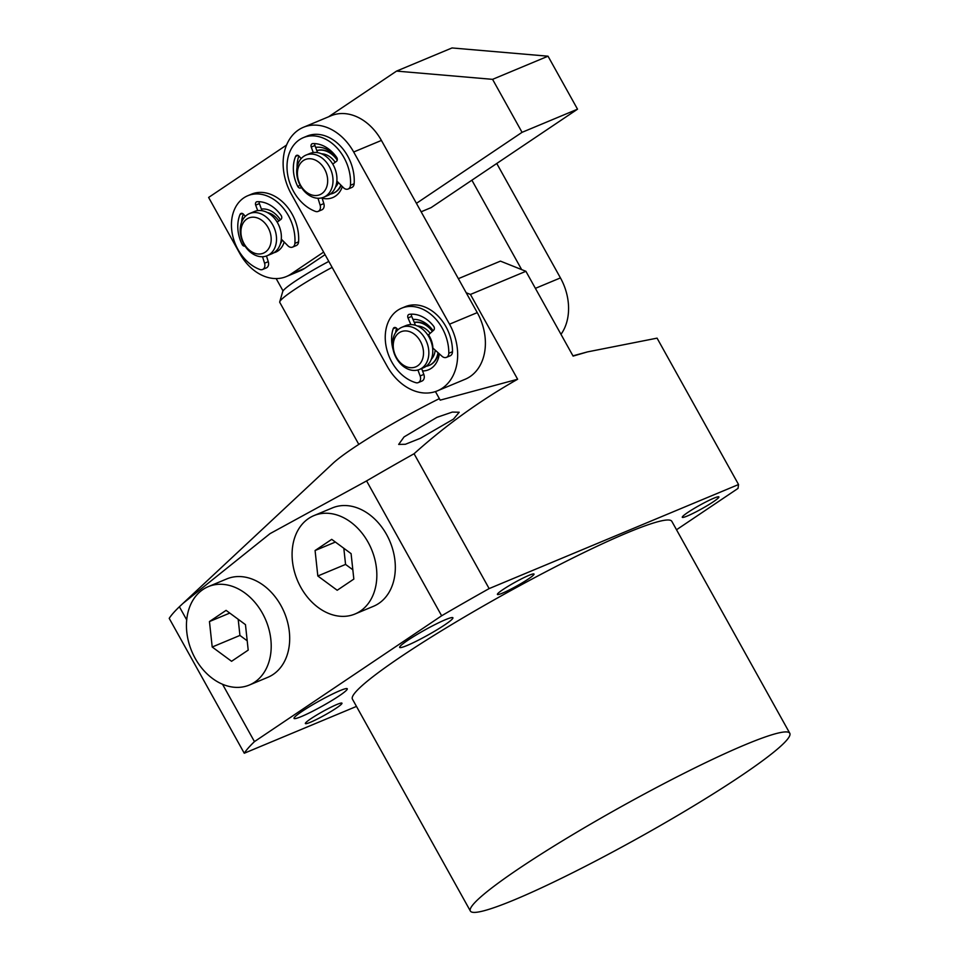 <?xml version="1.0" encoding="UTF-8"?>
<svg xmlns="http://www.w3.org/2000/svg" width="959" height="959" viewBox="0 0 959 959"><rect width="100%" height="100%" fill="white"/><g stroke="black" fill="none" stroke-linecap="round" stroke-linejoin="round"><path stroke-width="1.44" d="M284.164 242.016A22.848 17.214 67.3 0 1 275.712 252.145A22.848 17.214 67.3 0 1 273.806 252.78M286.585 145.037L208.618 197.446L239.954 253.739A45.696 34.428 -112.7 0 0 286.357 276.552A45.696 34.428 -112.7 0 0 290.877 274.118L323.627 252.097M416.434 203.344L522.056 132.33L492.566 79.345L396.558 71.098L328.577 116.794M261.411 209.086A22.848 17.214 67.3 0 1 280.376 219.803M325.053 254.662L304.734 268.328L290.877 274.118M286.357 276.552L300.215 270.762A45.696 34.428 -112.7 0 0 304.734 268.328M492.566 79.345L548.033 56.197L452.013 47.95L396.558 71.098M548.033 56.197L577.522 109.182L522.056 132.33M577.522 109.182L431.082 207.635L421.133 211.795M422.547 370.965A26.66 20.079 -112.7 0 0 431.214 368.352A26.66 20.079 -112.7 0 0 439.294 353.823M433.12 330.699A26.66 20.079 -112.7 0 0 413.005 319.419M438.023 352.684A22.848 17.214 67.3 0 1 429.344 365.319A22.848 17.214 67.3 0 1 428.961 365.487L429.428 365.295A22.848 17.214 -112.7 0 0 431.682 364.072A22.848 17.214 -112.7 0 0 438.395 353.008M432.749 331.023A22.848 17.214 -112.7 0 0 414.264 322.38M322.128 198.165A26.66 20.079 -112.7 0 0 335.374 196.163A26.66 20.079 -112.7 0 0 342.351 186.573M337.16 158.355A26.66 20.079 -112.7 0 0 315.643 147.398M340.889 185.111A22.848 17.214 67.3 0 1 333.121 193.298L333.588 193.107A22.848 17.214 -112.7 0 0 335.842 191.884A22.848 17.214 -112.7 0 0 341.152 185.375M337.328 159.41A22.848 17.214 -112.7 0 0 316.83 150.623M449.519 324.19A49.508 37.293 67.3 0 1 442.279 388.215A49.508 37.293 67.3 0 1 437.376 390.852A49.508 37.293 67.3 0 1 387.112 366.158L291.272 193.97A49.508 37.293 67.3 0 1 303.416 127.295A49.508 37.293 67.3 0 1 353.679 152.001L449.519 324.19L477.258 312.622L381.418 140.434A49.508 37.293 -112.7 0 0 331.143 115.727L303.416 127.295M437.376 390.852L465.103 379.284A49.508 37.293 -112.7 0 0 470.006 376.647A49.508 37.293 -112.7 0 0 477.258 312.622M281.287 239.115L287.916 245.792A5.706 4.304 -112.7 0 0 292.567 247.11L296.259 245.564A5.706 4.304 -112.7 0 0 297.038 245.096A5.706 4.304 -112.7 0 0 298.585 241.824A39.978 30.125 -112.7 0 0 284.14 203.404A39.978 30.125 -112.7 0 0 251.51 194.162L247.818 195.708A39.978 30.125 -112.7 0 0 232.078 232.569A39.978 30.125 -112.7 0 0 259.877 269.491A5.706 4.304 -112.7 0 0 262.562 269.491A5.706 4.304 -112.7 0 0 263.341 269.023A5.706 4.304 -112.7 0 0 264.564 263.21L262.538 256.724M292.567 247.11A5.706 4.304 -112.7 0 0 293.346 246.643A5.706 4.304 -112.7 0 0 294.892 243.37A39.978 30.125 -112.7 0 0 280.436 204.95A39.978 30.125 -112.7 0 0 247.818 195.708M257.707 210.632L255.681 205.118A2.853 2.146 67.3 0 1 256.628 201.81A2.853 2.146 67.3 0 1 257.192 201.69A31.983 24.095 67.3 0 1 281.095 215.403A2.853 2.146 67.3 0 1 280.987 219.347A2.853 2.146 67.3 0 1 280.951 219.383L277.187 222.176M262.562 269.491L266.254 267.945A5.706 4.304 -112.7 0 0 267.034 267.489A5.706 4.304 -112.7 0 0 268.268 261.675L264.564 263.21M245.024 246.079A2.853 2.146 67.3 0 1 242.148 244.461A31.983 24.095 67.3 0 1 240.05 214.468A2.853 2.146 67.3 0 1 241.021 213.449A2.853 2.146 67.3 0 1 243.466 214.241L245.36 216.35M259.23 201.69A2.853 2.146 -112.7 0 0 259.386 203.584L261.999 210.704M243.31 214.073A31.983 24.095 -112.7 0 0 241.584 222.26M266.482 255.981L268.268 261.675M410.872 324.61L408.007 317.944A2.853 2.146 67.3 0 1 408.882 314.444A2.853 2.146 67.3 0 1 409.289 314.336A31.983 24.095 67.3 0 1 433.6 326.156A2.853 2.146 67.3 0 1 433.72 330.148A2.853 2.146 67.3 0 1 433.684 330.184L428.517 334.811A19.995 15.056 67.3 0 1 432.893 348.081L442.075 356.316A5.706 4.304 -112.7 0 0 446.45 357.359L450.155 355.825A5.706 4.304 -112.7 0 0 451.162 355.154A5.706 4.304 -112.7 0 0 452.492 351.713A39.978 30.125 -112.7 0 0 405.321 306.664L401.617 308.199A39.978 30.125 -112.7 0 0 386.117 346.415A39.978 30.125 -112.7 0 0 415.894 382.701A5.706 4.304 -112.7 0 0 418.256 382.605A5.706 4.304 -112.7 0 0 419.263 381.946A5.706 4.304 -112.7 0 0 420.138 375.952L417.908 369.982M446.45 357.359A5.706 4.304 -112.7 0 0 447.469 356.7A5.706 4.304 -112.7 0 0 448.8 353.26A39.978 30.125 -112.7 0 0 401.617 308.199M418.256 382.605L421.948 381.059A5.706 4.304 -112.7 0 0 422.967 380.399A5.706 4.304 -112.7 0 0 423.83 374.406L420.138 375.952M393.178 349.843A31.983 24.095 67.3 0 1 393.19 328.757A2.853 2.146 67.3 0 1 394.209 327.582A2.853 2.146 67.3 0 1 396.523 328.218L398.045 329.74M411.531 314.156A2.853 2.146 -112.7 0 0 411.711 316.398L415.151 324.454L414.024 324.921M396.558 328.254A31.983 24.095 -112.7 0 0 395.623 332.605M421.648 368.544L423.83 374.406M316.842 150.659A22.848 17.214 67.3 0 1 335.386 157.732A22.848 17.214 67.3 0 1 337.244 160.141M333.121 193.298A22.848 17.214 67.3 0 1 330.22 194.126M321.541 153.8A19.036 14.349 67.3 0 1 333.54 160.141A19.036 14.349 67.3 0 1 335.182 162.287M338.311 182.51A19.036 14.349 67.3 0 1 335.458 187.137M306.053 155.082L309.985 153.44A22.848 17.214 67.3 0 1 329.836 160.045A22.848 17.214 67.3 0 1 327.57 195.612L323.651 197.254A22.848 17.214 67.3 0 1 303.787 190.649A22.848 17.214 67.3 0 1 306.053 155.082A22.848 17.214 67.3 0 1 325.916 161.687A22.848 17.214 67.3 0 1 323.651 197.254M321.756 165.056A19.036 14.349 67.3 0 1 324.538 191.045A19.036 14.349 67.3 0 1 303.32 189.199A19.036 14.349 67.3 0 1 300.539 163.222A19.036 14.349 67.3 0 1 321.756 165.056M560.979 334.331A49.508 37.293 -112.7 0 0 560.44 277.906L496.762 163.486M471.888 180.196L521.66 269.611M276.168 251.953A22.848 17.214 67.3 0 1 274.226 252.505M267.345 212.526A19.036 14.349 67.3 0 1 278.829 220.954M282.162 239.99A19.036 14.349 67.3 0 1 280.4 243.802M249.568 213.545L254.411 211.519A22.848 17.214 67.3 0 1 257.48 210.668A22.848 17.214 67.3 0 1 279.848 227.954A22.848 17.214 67.3 0 1 272.008 253.691L267.165 255.717A22.848 17.214 67.3 0 1 264.097 256.58A22.848 17.214 67.3 0 1 241.728 239.282A22.848 17.214 67.3 0 1 249.568 213.545A22.848 17.214 67.3 0 1 252.637 212.694A22.848 17.214 67.3 0 1 274.993 229.98A22.848 17.214 67.3 0 1 267.165 255.717M251.282 217.309A19.036 14.349 67.3 0 1 270.414 233.397A19.036 14.349 67.3 0 1 260.824 253.883A19.036 14.349 67.3 0 1 241.692 237.796A19.036 14.349 67.3 0 1 251.282 217.309M336.849 181.035L343.478 187.712A5.706 4.304 -112.7 0 0 348.129 189.019L351.821 187.484A5.706 4.304 -112.7 0 0 352.6 187.017A5.706 4.304 -112.7 0 0 354.147 183.744A39.978 30.125 -112.7 0 0 339.702 145.324A39.978 30.125 -112.7 0 0 307.072 136.082L303.38 137.628A39.978 30.125 -112.7 0 0 287.64 174.49A39.978 30.125 -112.7 0 0 315.451 211.4A5.706 4.304 -112.7 0 0 318.124 211.412A5.706 4.304 -112.7 0 0 318.903 210.944A5.706 4.304 -112.7 0 0 320.126 205.13L317.98 198.261M348.129 189.019A5.706 4.304 -112.7 0 0 348.908 188.563A5.706 4.304 -112.7 0 0 350.455 185.291A39.978 30.125 -112.7 0 0 335.998 146.871A39.978 30.125 -112.7 0 0 303.38 137.628M313.269 152.553L311.243 147.039A2.853 2.146 67.3 0 1 312.19 143.73A2.853 2.146 67.3 0 1 312.754 143.61A31.983 24.095 67.3 0 1 336.657 157.324A2.853 2.146 67.3 0 1 336.549 161.268A2.853 2.146 67.3 0 1 336.513 161.292L332.749 164.097M318.124 211.412L321.816 209.865A5.706 4.304 -112.7 0 0 322.596 209.398A5.706 4.304 -112.7 0 0 323.83 203.584L320.126 205.13M301.414 187.473L301.042 187.76A2.853 2.146 67.3 0 1 300.694 187.952A2.853 2.146 67.3 0 1 297.71 186.382A31.983 24.095 67.3 0 1 295.612 156.389A2.853 2.146 67.3 0 1 296.583 155.37A2.853 2.146 67.3 0 1 299.028 156.161L301.186 158.571M314.792 143.61A2.853 2.146 -112.7 0 0 314.948 145.504L317.561 152.625M298.872 155.981A31.983 24.095 -112.7 0 0 297.062 167.489M322.02 197.806L323.83 203.584M428.961 365.487A22.848 17.214 67.3 0 1 426.06 366.314M405.429 325.796A22.848 17.214 67.3 0 1 405.825 325.628A22.848 17.214 67.3 0 1 430.399 339.834A22.848 17.214 67.3 0 1 423.794 367.633A22.848 17.214 67.3 0 1 423.41 367.8A22.848 17.214 67.3 0 1 423.027 367.956M419.874 369.275A22.848 17.214 67.3 0 1 419.491 369.443A22.848 17.214 67.3 0 1 394.916 355.238A22.848 17.214 67.3 0 1 401.509 327.439A22.848 17.214 67.3 0 1 401.893 327.271A22.848 17.214 67.3 0 1 426.467 341.476A22.848 17.214 67.3 0 1 419.874 369.275M416.026 366.746A19.036 14.349 67.3 0 1 395.324 355.274A19.036 14.349 67.3 0 1 400.73 331.886A19.036 14.349 67.3 0 1 421.433 343.37A19.036 14.349 67.3 0 1 416.026 366.746M414.312 322.476A22.848 17.214 67.3 0 1 432.377 331.346M417.381 325.988A19.036 14.349 67.3 0 1 430.183 333.312M435.194 350.143A19.036 14.349 67.3 0 1 431.298 359.325M354.986 614.012L373.471 606.292A53.308 40.158 -112.7 0 0 378.745 603.451A53.308 40.158 -112.7 0 0 388.383 538.011A53.308 40.158 -112.7 0 0 332.413 507.898L313.929 515.606A53.308 40.158 -112.7 0 0 308.654 518.447A53.308 40.158 -112.7 0 0 299.028 583.887A53.308 40.158 -112.7 0 0 354.986 614.012A53.308 40.158 -112.7 0 0 360.26 611.171A53.308 40.158 -112.7 0 0 369.898 545.719A53.308 40.158 -112.7 0 0 313.929 515.606M331.718 539.354L351.09 553.631L353.835 579.08L337.196 590.264L317.825 575.987L315.079 550.526L331.718 539.354M335.398 542.051L315.079 550.526M343.813 548.26L345.564 564.419L317.825 575.987M345.564 564.419L352.828 569.778M789.784 733.263L671.827 521.336A182.773 17.837 150.9 0 0 627.354 532.76A182.773 17.837 150.9 0 0 448.321 626.611A182.773 17.837 150.9 0 0 352.421 699.123L470.378 911.05A182.773 17.837 -29.1 0 1 566.278 838.538A182.773 17.837 -29.1 0 1 745.311 744.687A182.773 17.837 -29.1 0 1 789.784 733.263A182.773 17.837 -29.1 0 1 693.884 805.776A182.773 17.837 -29.1 0 1 514.851 899.638A182.773 17.837 -29.1 0 1 470.378 911.05M502.516 593.118A20.942 2.038 -29.1 0 1 497.409 594.424A20.942 2.038 -29.1 0 1 508.402 586.117A20.942 2.038 -29.1 0 1 528.912 575.364A20.942 2.038 -29.1 0 1 534.019 574.057A20.942 2.038 -29.1 0 1 523.027 582.365A20.942 2.038 -29.1 0 1 502.516 593.118M687.387 515.978A20.942 2.038 -29.1 0 1 682.281 517.285A20.942 2.038 -29.1 0 1 693.273 508.977A20.942 2.038 -29.1 0 1 713.784 498.224A20.942 2.038 -29.1 0 1 718.89 496.918A20.942 2.038 -29.1 0 1 707.898 505.225A20.942 2.038 -29.1 0 1 687.387 515.978M310.464 722.247A20.942 2.038 -29.1 0 1 305.37 723.554A20.942 2.038 -29.1 0 1 316.35 715.246A20.942 2.038 -29.1 0 1 336.873 704.493A20.942 2.038 -29.1 0 1 341.967 703.175A20.942 2.038 -29.1 0 1 330.975 711.494A20.942 2.038 -29.1 0 1 310.464 722.247M301.45 716.517A30.46 2.973 -29.1 0 1 294.041 718.411A30.46 2.973 -29.1 0 1 310.021 706.327A30.46 2.973 -29.1 0 1 339.87 690.684A30.46 2.973 -29.1 0 1 347.278 688.778A30.46 2.973 -29.1 0 1 331.287 700.873A30.46 2.973 -29.1 0 1 301.45 716.517M407.084 645.491A30.46 2.973 -29.1 0 1 399.663 647.397A30.46 2.973 -29.1 0 1 415.655 635.314A30.46 2.973 -29.1 0 1 445.491 619.67A30.46 2.973 -29.1 0 1 452.9 617.764A30.46 2.973 -29.1 0 1 436.92 629.847A30.46 2.973 -29.1 0 1 407.084 645.491M404.039 436.944L436.932 417.345L452.324 412.082L459.205 412.238L453.499 419.107L420.426 438.275L405.381 444.281L398.668 444.425L404.039 436.944M439.354 398.632A91.393 8.919 150.9 0 0 333.013 463.305L182.989 603.391L270.042 533.636L366.578 480.915L441.643 615.774L254.459 741.619A308.438 30.101 150.9 0 0 244.269 753.235L356.472 706.411M186.729 619.934L179.393 606.759A308.438 30.101 150.9 0 0 169.216 618.363L244.269 753.235M179.393 606.759L182.989 603.391M676.515 529.764L738.01 488.419L738.55 484.523L657.071 338.143L587.543 351.881L573.098 356.101L525.904 271.301L470.437 294.449L517.632 379.249C480.495 400.287 445.971 425.113 414.072 453.739A308.438 30.101 150.9 0 0 366.578 480.915M517.632 379.249L440.193 400.143L435.434 391.584M738.55 484.523L489.138 588.598A308.438 30.101 150.9 0 0 441.643 615.774M489.138 588.598L414.072 453.739M254.459 741.619L222.536 684.258M470.437 294.449L466.194 292.747M525.904 271.301L500.442 261.124L458.366 278.673M249.364 685.026L267.849 677.306A53.308 40.158 -112.7 0 0 273.123 674.465A53.308 40.158 -112.7 0 0 282.749 609.025A53.308 40.158 -112.7 0 0 226.792 578.912L208.307 586.632A53.308 40.158 -112.7 0 0 203.032 589.461A53.308 40.158 -112.7 0 0 193.394 654.913A53.308 40.158 -112.7 0 0 249.364 685.026A53.308 40.158 -112.7 0 0 254.638 682.185A53.308 40.158 -112.7 0 0 264.264 616.745A53.308 40.158 -112.7 0 0 208.307 586.632M226.084 610.368L245.468 624.645L248.201 650.106L231.575 661.29L212.203 647.013L209.458 621.552L226.084 610.368M229.764 613.077L209.458 621.552M238.192 619.286L239.93 635.433L212.203 647.013M239.93 635.433L247.206 640.792M332.126 267.369A53.308 5.203 150.9 0 0 293.993 289.954A53.308 5.203 150.9 0 0 279.74 301.809A53.308 5.203 150.9 0 0 279.764 302.373L358.81 444.389M283.037 290.925L276.156 278.578M328.805 261.411A45.696 4.459 150.9 0 0 282.713 291.56L279.74 301.809M381.418 140.434L353.679 152.001M298.585 241.824L294.892 243.37M259.386 203.584L255.681 205.118M242.423 213.485L240.05 214.468M243.682 243.814L242.148 244.461M452.492 351.713L448.8 353.26M411.711 316.398L408.007 317.944M395.767 327.678L393.19 328.757M560.44 277.906L535.386 288.359M354.147 183.744L350.455 185.291M314.948 145.504L311.243 147.039M297.985 155.394L295.612 156.389M300.179 185.351L297.71 186.382M423.41 367.8L419.491 369.443M405.825 325.628L401.893 327.271M572.955 355.837L587.531 351.881"/></g></svg>
